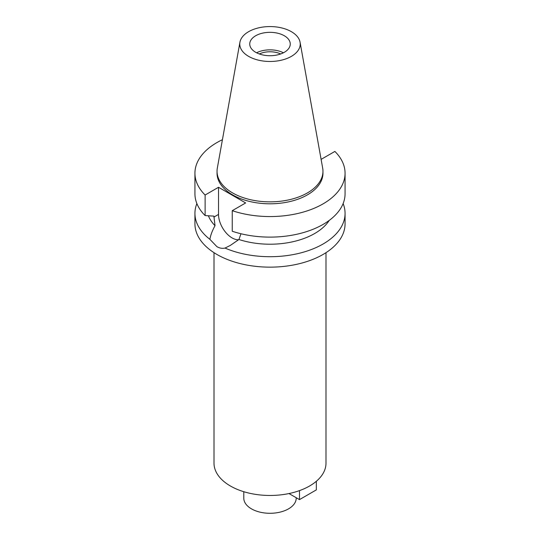 <?xml version="1.0" encoding="UTF-8"?>
<svg xmlns="http://www.w3.org/2000/svg" width="540" height="540" viewBox="0 0 540 540"><rect width="100%" height="100%" fill="white"/><g stroke="black" fill="none" stroke-linecap="round" stroke-linejoin="round"><path stroke-width="0.81" d="M248.623 31.684A30.233 17.456 180 0 1 280.112 27.574A30.233 17.456 180 0 1 300.071 42.228A30.233 17.456 180 0 1 291.377 56.369A30.233 17.456 180 0 1 257.006 59.785A30.233 17.456 180 0 1 239.929 42.228A30.233 17.456 180 0 1 248.623 31.684M255.677 35.755A20.257 11.698 0 0 0 249.743 44.024A20.257 11.698 0 0 0 262.251 54.83A20.257 11.698 0 0 0 284.324 52.299A20.257 11.698 0 0 0 290.257 44.024A20.257 11.698 0 0 0 277.749 33.224A20.257 11.698 0 0 0 255.677 35.755M300.071 42.228L322.677 168.122A52.96 30.578 180 0 1 322.961 171.275A52.96 30.578 180 0 1 307.449 192.895A52.96 30.578 180 0 1 249.73 199.523A52.96 30.578 180 0 1 217.04 171.275A52.96 30.578 180 0 1 217.323 168.122L239.929 42.228M217.04 171.275L217.04 173.225A52.96 30.578 0 0 0 249.73 201.474A52.96 30.578 0 0 0 307.449 194.846A52.96 30.578 0 0 0 322.961 173.225L322.961 171.275M321.023 158.902L321.476 159.165L334.881 151.43A75.067 43.335 180 0 1 345.067 173.225A75.067 43.335 180 0 1 323.075 203.87A75.067 43.335 180 0 1 232.247 210.681L245.653 202.946L218.525 187.279L205.119 195.021A75.067 43.335 180 0 1 194.933 173.225A75.067 43.335 180 0 1 216.925 142.58A75.067 43.335 180 0 1 222.426 139.698M208.406 215.791A63.146 36.457 0 0 0 215.021 225.686C212.193 230.891 210.485 235.44 209.905 239.341A75.067 43.335 180 0 1 194.933 213.374A75.067 43.335 180 0 1 196.877 203.573M194.933 173.225L194.933 193.779A75.067 43.335 0 0 0 205.119 215.575L213.894 216.128L215.021 225.686M205.119 195.021L205.119 215.575M238.613 239.753A19.184 11.077 60 0 1 232.085 237.917A19.184 11.077 60 0 1 218.525 214.421L218.525 187.279M345.067 173.225L345.067 193.779A75.067 43.335 0 0 1 323.075 224.424A75.067 43.335 0 0 1 232.247 231.242L232.247 210.681M209.905 239.341L216.925 246.672C219.659 248.225 222.359 248.69 225.018 248.069L230.337 245.417L238.937 239.497L240.982 233.753M238.937 239.497A63.146 36.457 0 0 0 314.651 233.537A63.146 36.457 0 0 0 329.225 220.408M194.933 213.374L194.933 223.81A75.067 43.335 0 0 0 241.272 263.851A75.067 43.335 0 0 0 323.075 254.455A75.067 43.335 0 0 0 345.067 223.81L345.067 213.374A75.067 43.335 180 0 1 323.075 244.013A75.067 43.335 180 0 1 225.018 248.069M343.123 203.573A75.067 43.335 180 0 1 345.067 213.374M214.002 252.673L214.002 463.131A55.998 32.333 0 0 0 248.569 493.007A55.998 32.333 0 0 0 309.596 485.993A55.998 32.333 0 0 0 325.998 463.131L325.998 252.673M243.79 491.704L243.79 498.157A26.21 15.134 0 0 0 259.969 512.136A26.21 15.134 0 0 0 288.536 508.856A26.21 15.134 0 0 0 296.21 498.157L296.21 497.725M280.678 53.959A16.922 9.767 0 0 0 259.322 53.959M256.574 52.785A20.257 11.698 180 0 1 283.426 52.785M316.339 481.288L316.339 489.888L299.491 499.615L288.981 493.553M299.491 490.617L299.491 499.615M213.894 217.094L218.525 214.421"/></g></svg>
